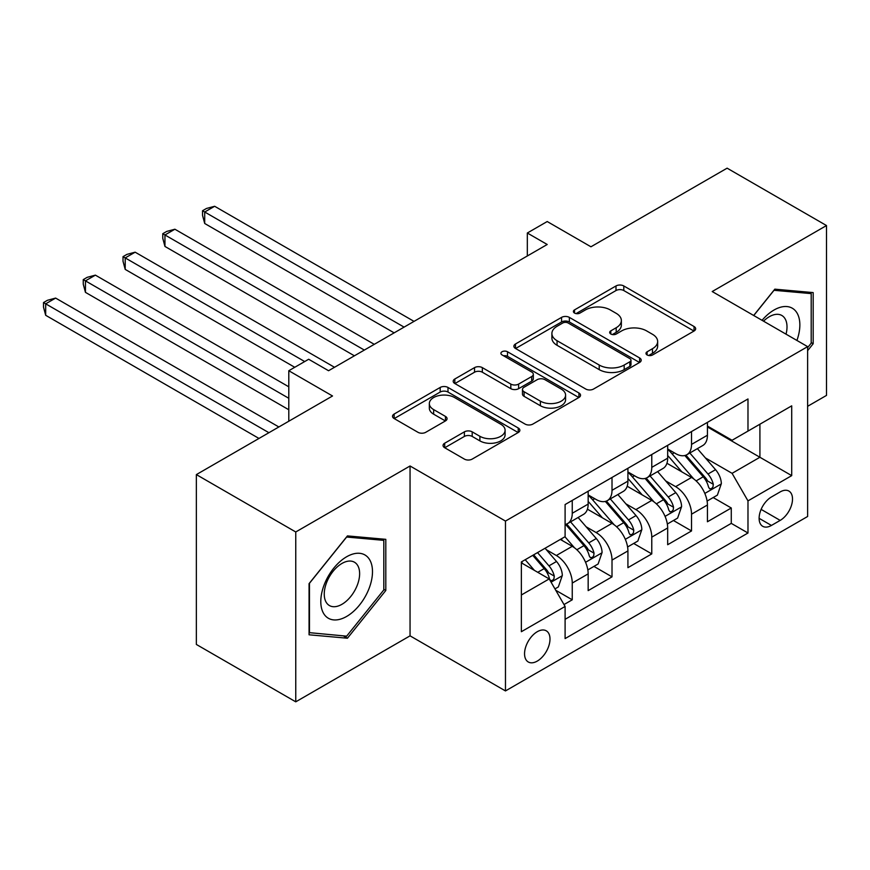<?xml version="1.0" encoding="UTF-8"?>
<svg xmlns="http://www.w3.org/2000/svg" width="870" height="870" viewBox="0 0 870 870"><rect width="100%" height="100%" fill="white"/><g stroke="black" fill="none" stroke-linecap="round" stroke-linejoin="round"><path stroke-width="1.3" d="M647.117 354.96A3.861 2.229 0 0 0 652.576 354.96L694.043 331.024A5.514 3.186 0 0 0 695.652 328.773A5.514 3.186 0 0 0 694.043 326.511L623.801 285.958A5.514 3.186 0 0 0 615.993 285.958L574.526 309.894A3.861 2.229 0 0 0 573.395 311.471A3.861 2.229 0 0 0 574.526 313.059A3.861 2.229 0 0 0 579.996 313.059L585.358 309.959A17.661 10.201 0 0 1 610.338 309.959L616.188 313.33A17.661 10.201 0 0 1 621.354 320.541A17.661 10.201 0 0 1 616.188 327.751L610.816 330.85A3.861 2.229 0 0 0 609.685 332.427A3.861 2.229 0 0 0 610.816 334.004A3.861 2.229 0 0 0 616.286 334.004L621.648 330.904A17.661 10.201 0 0 1 646.627 330.904L652.478 334.287A17.661 10.201 0 0 1 657.655 341.497A17.661 10.201 0 0 1 652.478 348.707L647.117 351.806A3.861 2.229 0 0 0 645.986 353.383A3.861 2.229 0 0 0 647.117 354.96L647.117 351.806M537.269 661.091A17.987 10.386 120 0 0 549.024 645.236A17.987 10.386 120 0 0 546.273 630.815A17.987 10.386 120 0 0 537.269 631.707A17.987 10.386 120 0 0 525.524 647.563A17.987 10.386 120 0 0 528.275 661.983A17.987 10.386 120 0 0 537.269 661.091M444.679 443.221A5.514 3.186 0 0 0 443.058 445.473A5.514 3.186 0 0 0 444.679 447.724L464.384 459.099A5.514 3.186 0 0 0 472.192 459.099L518.237 432.52A5.514 3.186 0 0 0 519.858 430.269A5.514 3.186 0 0 0 518.237 428.007L447.996 387.454A5.514 3.186 0 0 0 440.187 387.454L394.143 414.044A5.514 3.186 0 0 0 392.522 416.295A5.514 3.186 0 0 0 394.143 418.546L417.948 432.292A5.514 3.186 0 0 0 425.756 432.292L445.462 420.917A5.514 3.186 0 0 0 447.071 418.666A5.514 3.186 0 0 0 445.462 416.415L433.651 409.596A14.757 8.526 0 0 1 429.334 403.571A14.757 8.526 0 0 1 438.447 395.698A14.757 8.526 0 0 1 454.531 397.536L500.772 424.234A14.757 8.526 0 0 1 505.1 430.269A14.757 8.526 0 0 1 495.987 438.143A14.757 8.526 0 0 1 479.892 436.294L472.192 431.846A5.514 3.186 0 0 0 464.384 431.846L444.679 443.221L444.679 447.724M807.621 406.312L826.5 395.404L826.5 225.547L727.113 168.171L590.947 246.786L547.208 221.535L527.329 233.008L547.208 244.492L328.555 370.729L308.676 359.256L288.796 370.729L288.796 421.232M295.756 531.972L295.756 701.829L410.053 635.839L410.053 465.983L295.756 531.972L196.359 474.596L332.525 395.98L288.796 370.729M410.053 465.983L505.47 521.076L807.621 346.63L807.621 516.486L505.47 690.932L505.47 521.076M826.5 225.547L712.204 291.537L807.621 346.63M585.749 389.031A5.514 3.186 0 0 0 593.557 389.031L639.602 362.453A5.514 3.186 0 0 0 641.212 360.202A5.514 3.186 0 0 0 639.602 357.94L569.361 317.387A5.514 3.186 0 0 0 561.552 317.387L515.508 343.976A5.514 3.186 0 0 0 513.887 346.227A5.514 3.186 0 0 0 515.508 348.478L585.749 389.031M503.589 355.797A3.861 2.229 0 0 1 507.504 356.341L507.504 351.752L578.92 392.979A5.514 3.186 0 0 1 580.54 395.23A5.514 3.186 0 0 1 578.92 397.481L532.875 424.071A5.514 3.186 0 0 1 525.067 424.071L454.825 383.518L454.825 379.005A5.514 3.186 0 0 0 453.205 381.267A5.514 3.186 0 0 0 454.825 383.518M454.825 379.005L474.531 367.629A5.514 3.186 0 0 1 482.339 367.629L510.82 384.083A5.514 3.186 0 0 0 518.629 384.083L531.7 376.536A5.514 3.186 0 0 0 533.321 374.274A5.514 3.186 0 0 0 531.7 372.023L502.044 354.906A3.861 2.229 0 0 1 500.913 353.329A3.861 2.229 0 0 1 503.295 351.262A3.861 2.229 0 0 1 507.504 351.752M295.756 701.829L196.359 644.452L196.359 474.596M564.01 604.563L572.253 599.8L555.756 590.273M546.371 549.742L556.354 555.506A22.489 12.985 60 0 1 572.253 583.052L588.163 573.863L588.163 590.621L612.012 576.854L593.927 566.403M586.13 526.785L596.113 532.549A22.489 12.985 60 0 1 612.012 560.095L627.922 550.917L627.922 567.664L651.771 553.896L633.686 543.456M625.889 503.839L635.872 509.602A22.489 12.985 60 0 1 651.771 537.138L667.671 527.959L667.671 544.718L691.53 530.939L691.53 514.192A22.489 12.985 -120 0 0 675.62 486.645L665.648 480.882M673.434 520.499L691.53 530.939M588.163 573.863A22.489 12.985 -120 0 0 572.253 546.327L560.334 539.433M627.922 550.917A22.489 12.985 -120 0 0 612.012 523.37L587.424 509.178M667.671 527.959A22.489 12.985 -120 0 0 651.771 500.413L627.183 486.221M780.183 491.92L771.44 496.977A17.433 10.059 120 0 0 760.054 512.332A17.433 10.059 120 0 0 762.718 526.296A17.433 10.059 120 0 0 771.44 525.437L780.183 520.39A17.433 10.059 120 0 0 791.569 505.024A17.433 10.059 120 0 0 788.894 491.061A17.433 10.059 120 0 0 780.183 491.92M521.369 594.982L549.198 578.92L565.098 606.455L565.098 638.591L747.982 533.005L747.982 500.881L732.083 473.334L705.396 457.924M565.098 606.455L521.369 631.707L521.369 561.933L565.098 536.681L565.098 504.546L747.982 398.96L747.982 431.096L791.711 405.844L791.711 475.629L747.982 500.881M588.163 494.91L596.113 499.5A22.489 12.985 60 0 0 607.358 500.609L623.257 491.43A22.489 12.985 -120 0 0 627.922 481.132L627.922 468.277M627.922 471.953L635.872 476.542A22.489 12.985 60 0 0 647.117 477.663L663.016 468.473A22.489 12.985 -120 0 0 667.671 458.185L667.671 445.331M565.098 619.309L731.279 523.37L731.279 507.993L707.43 521.761L707.43 505.002A22.489 12.985 -120 0 0 691.53 477.467L666.942 463.264M667.671 448.996L675.62 453.596A22.489 12.985 -120 0 0 686.865 454.705A22.489 12.985 -120 0 0 691.53 444.407L691.53 431.553M686.865 454.705L702.775 445.527A22.489 12.985 -120 0 0 707.43 435.228L707.43 422.374M572.253 500.413L572.253 513.267A22.489 12.985 60 0 1 567.599 523.566A22.489 12.985 60 0 1 565.098 524.469M567.599 523.566L583.498 514.387A22.489 12.985 -120 0 0 588.163 504.089L588.163 491.235M612.012 477.467L612.012 490.321A22.489 12.985 60 0 1 607.358 500.609M651.771 454.51L651.771 467.364A22.489 12.985 60 0 1 647.117 477.663M651.771 537.138L651.771 553.896M612.012 560.095L612.012 576.854M572.253 583.052L572.253 599.8M549.198 578.92L521.369 562.846M732.083 473.334L759.912 457.261L759.912 424.212L791.711 405.844M707.43 426.963L791.711 475.629M707.43 426.05L732.083 440.274L747.982 431.096M410.053 635.839L505.47 690.932M527.329 233.008L527.329 255.965M713.193 497.553L731.279 507.993M731.279 523.37L747.982 533.005M807.621 350.664L813.178 343.748L813.178 292.592L774.822 289.166L753.659 315.484M309.067 634.795L347.435 638.221L385.801 590.491L385.801 539.335L347.435 535.909L309.067 583.639L309.067 634.795M811.199 342.595L813.178 343.748M383.811 589.349L385.801 590.491M343.378 635.872L347.435 638.221M648.661 355.504L652.478 353.296A17.661 10.201 0 0 0 657.655 346.086L657.655 341.497M621.354 320.541L621.354 325.13A17.661 10.201 0 0 1 616.188 332.34L612.36 334.548M693.966 331.068L623.801 290.547A5.514 3.186 0 0 0 615.993 290.547L576.071 313.602M639.526 362.496L569.361 321.976A5.514 3.186 0 0 0 561.552 321.976L515.584 348.522M629.847 361.779A3.861 2.229 0 0 0 630.978 360.202A3.861 2.229 0 0 0 629.847 358.625L568.186 323.02A3.861 2.229 0 0 0 562.727 323.02L557.061 326.293A17.661 10.201 0 0 0 551.895 333.504A17.661 10.201 0 0 0 557.061 340.714L599.212 365.041A17.661 10.201 0 0 0 624.182 365.041L629.847 361.779L629.847 366.368A3.861 2.229 0 0 0 630.978 364.791L630.978 360.202M551.895 333.504L551.895 338.093A17.661 10.201 0 0 0 557.061 345.303L557.061 340.714M629.847 366.368L624.182 369.63A17.661 10.201 0 0 1 599.212 369.63L557.061 345.303M454.901 383.561L474.531 372.219L474.531 367.629M533.321 374.274L533.321 378.874A5.514 3.186 0 0 1 531.7 381.125L518.629 388.672A5.514 3.186 0 0 1 510.82 388.672L482.339 372.219A5.514 3.186 0 0 0 474.531 372.219M507.504 356.341L578.844 397.525M540.379 401.146A14.757 8.526 0 0 0 556.474 402.995A14.757 8.526 0 0 0 565.587 395.121A14.757 8.526 0 0 0 561.259 389.097L544.968 379.69A5.514 3.186 0 0 0 537.16 379.69L524.088 387.237A5.514 3.186 0 0 0 522.478 389.488A5.514 3.186 0 0 0 524.088 391.739L540.379 401.146L540.379 405.735A14.757 8.526 0 0 0 556.474 407.584A14.757 8.526 0 0 0 565.587 399.711L565.587 395.121M522.478 389.488L522.478 394.077A5.514 3.186 0 0 0 524.088 396.328L524.088 391.739M540.379 405.735L524.088 396.328M505.1 430.269L505.1 434.859A14.757 8.526 0 0 1 495.987 442.732A14.757 8.526 0 0 1 479.892 440.883L472.192 436.435A5.514 3.186 0 0 0 464.384 436.435L444.755 447.767M429.334 403.571L429.334 408.16A14.757 8.526 0 0 0 433.651 414.185L433.651 409.596M445.386 420.96L433.651 414.185M518.161 432.564L447.996 392.055A5.514 3.186 0 0 0 440.187 392.055L394.219 418.59M707.092 501.066L717.369 495.139L721.339 483.655A14.899 8.602 -120 0 0 715.542 469.669L697.381 448.637M693.738 478.913L672.195 453.977A43.011 24.828 -120 0 0 667.671 449.246M681.928 471.921L669.878 457.968A35.703 20.608 -120 0 0 667.671 455.565M414.022 321.378L214.651 206.277L204.711 212.008L204.711 223.492L394.153 332.862M684.842 455.51L703.221 476.782A14.899 8.602 60 0 1 708.528 487.048L709.615 488.82L711.627 488.538L712.976 486.895L713.302 484.296A14.899 8.602 -120 0 0 707.984 474.03L689.823 452.998M685.919 455.162L705.668 478.021A7.591 4.383 60 0 1 707.582 480.99L713.302 484.296M204.711 223.492L202.525 215.336L202.525 210.747L404.093 327.12M202.525 210.747L206.505 208.452L214.651 206.277M796.92 340.453A36.551 21.097 120 0 0 774.017 310.024A36.551 21.097 120 0 0 762.055 320.323M786.034 334.167A25.023 14.442 120 0 0 781.825 315.473A25.023 14.442 120 0 0 769.319 316.713A25.023 14.442 120 0 0 763.534 321.182M753.746 315.527L774.017 290.297L811.199 293.614L811.199 343.182L807.621 347.63M808.73 292.19L811.199 293.614M369.021 588.609A36.551 21.097 120 0 0 359.56 553.298A36.551 21.097 120 0 0 324.26 584.607A36.551 21.097 120 0 0 333.721 619.908A36.551 21.097 120 0 0 369.021 588.609M357.255 585.26A25.023 14.442 120 0 0 354.449 562.216A25.023 14.442 120 0 0 326.62 582.519A25.023 14.442 120 0 0 329.425 605.553A25.023 14.442 120 0 0 357.255 585.26M309.47 632.849L309.47 583.281L346.641 537.04L383.811 540.357L383.811 589.925L346.641 636.166L309.067 632.62M381.354 538.943L383.811 540.357M667.344 524.023L677.61 518.096L681.591 506.612A14.899 8.602 -120 0 0 675.783 492.627L657.622 471.594M653.979 501.87L632.436 476.934A43.011 24.828 -120 0 0 627.922 472.203M642.169 494.867L630.119 480.925A35.703 20.608 -120 0 0 627.922 478.522M374.274 344.335L174.892 229.223L164.952 234.965L164.952 246.438L354.394 355.808M645.083 478.467L663.462 499.739A14.899 8.602 60 0 1 668.769 510.005L669.856 511.767L671.868 511.484L673.217 509.853L673.543 507.253A14.899 8.602 -120 0 0 668.236 496.987L650.064 475.955M646.171 478.119L665.909 500.979A7.591 4.383 60 0 1 667.823 503.947L673.543 507.253M164.952 246.438L162.766 238.293L162.766 233.704L364.334 350.077M162.766 233.704L166.746 231.409L174.892 229.223M627.585 546.98L637.851 541.042L641.832 529.569A14.899 8.602 -120 0 0 636.024 515.573L617.863 494.541M614.22 524.827L592.677 499.88A43.011 24.828 -120 0 0 588.163 495.15M602.41 517.824L590.36 503.871A35.703 20.608 -120 0 0 588.163 501.479M334.515 367.292L135.144 252.18L125.204 257.922L125.204 269.395L294.756 367.292M605.335 501.424L623.703 522.696A14.899 8.602 60 0 1 629.021 532.951L630.097 534.724L632.109 534.441L633.458 532.799L633.784 530.2A14.899 8.602 -120 0 0 628.477 519.934L610.305 498.901M606.412 501.076L626.15 523.925A7.591 4.383 60 0 1 628.064 526.894L633.784 530.2M125.204 269.395L123.018 261.25L123.018 256.65L304.696 361.55M123.018 256.65L126.987 254.355L135.144 252.18M587.826 569.926L598.103 563.999L602.073 552.515A14.899 8.602 -120 0 0 596.276 538.53L578.104 517.498M574.472 547.774L564.956 536.768M562.651 540.781L561.106 538.987M288.796 386.802L95.385 275.137L85.445 280.869L85.445 292.353L288.796 409.748M565.576 524.371L583.944 545.642A14.899 8.602 60 0 1 589.262 555.908L590.338 557.67L592.361 557.387L593.71 555.756L594.025 553.157A14.899 8.602 -120 0 0 588.718 542.891L570.557 521.859M566.653 524.023L586.402 546.882A7.591 4.383 60 0 1 588.305 549.851L594.025 553.157M85.445 292.353L83.259 284.196L83.259 279.607L288.796 398.275M83.259 279.607L87.228 277.312L95.385 275.137M554.962 588.903L558.344 586.946L562.314 575.472A14.899 8.602 -120 0 0 556.517 561.487L545.077 548.241M534.408 570.372L525.197 559.714M522.903 563.727L521.369 561.966M278.857 426.963L55.626 298.084L45.686 303.826L45.686 315.299L258.977 438.447M532.755 555.354L544.196 568.599A14.899 8.602 60 0 1 549.503 578.865L550.59 580.627L552.602 580.344L553.951 578.702L554.277 576.103A14.899 8.602 -120 0 0 548.959 565.848L537.529 552.602M533.68 554.821L546.643 569.839A7.591 4.383 60 0 1 548.557 572.808L554.277 576.103M45.686 315.299L43.5 307.153L43.5 302.564L268.917 432.705M43.5 302.564L47.48 300.27L55.626 298.084M556.354 555.506L572.253 546.327M596.113 532.549L612.012 523.37M635.872 509.602L651.771 500.413M675.62 486.645L691.53 477.467M691.53 444.407L707.43 435.228M572.253 513.267L588.163 504.089M612.012 490.321L627.922 481.132M651.771 467.364L667.671 458.185M691.53 514.192L707.43 505.002M761.119 509.385L780.183 520.39M759.118 518.324L771.44 525.437M652.478 353.296L652.478 348.707M610.816 334.004L610.816 330.85M616.188 332.34L616.188 327.751M574.526 313.059L574.526 309.894M615.993 290.547L615.993 285.958M623.801 290.547L623.801 285.958M694.043 331.024L694.043 326.511M515.508 348.478L515.508 343.976M561.552 321.976L561.552 317.387M569.361 321.976L569.361 317.387M639.602 362.453L639.602 357.94M599.212 369.63L599.212 365.041M624.182 369.63L624.182 365.041M482.339 372.219L482.339 367.629M510.82 388.672L510.82 384.083M518.629 388.672L518.629 384.083M531.7 381.125L531.7 376.536M578.92 397.481L578.92 392.979M464.384 436.435L464.384 431.846M472.192 436.435L472.192 431.846M479.892 440.883L479.892 436.294M445.462 420.917L445.462 416.415M394.143 418.546L394.143 414.044M440.187 392.055L440.187 387.454M447.996 392.055L447.996 387.454M518.237 432.52L518.237 428.007M704.82 493.431L721.241 483.948M672.195 453.977L674.239 452.791M707.984 474.03L715.542 469.669M696.109 480.892L703.221 476.782M665.071 516.378L681.493 506.905M632.436 476.934L634.491 475.749M668.236 496.987L675.783 492.627M656.35 503.839L663.462 499.739M625.312 539.335L641.734 529.852M592.677 499.88L594.732 498.695M628.477 519.934L636.024 515.573M616.602 526.796L623.703 522.696M585.553 562.292L601.975 552.809M588.718 542.891L596.276 538.53M576.843 549.753L583.944 545.642M551.091 582.182L562.216 575.755M548.959 565.848L556.517 561.487M537.758 572.308L544.196 568.599"/></g></svg>
